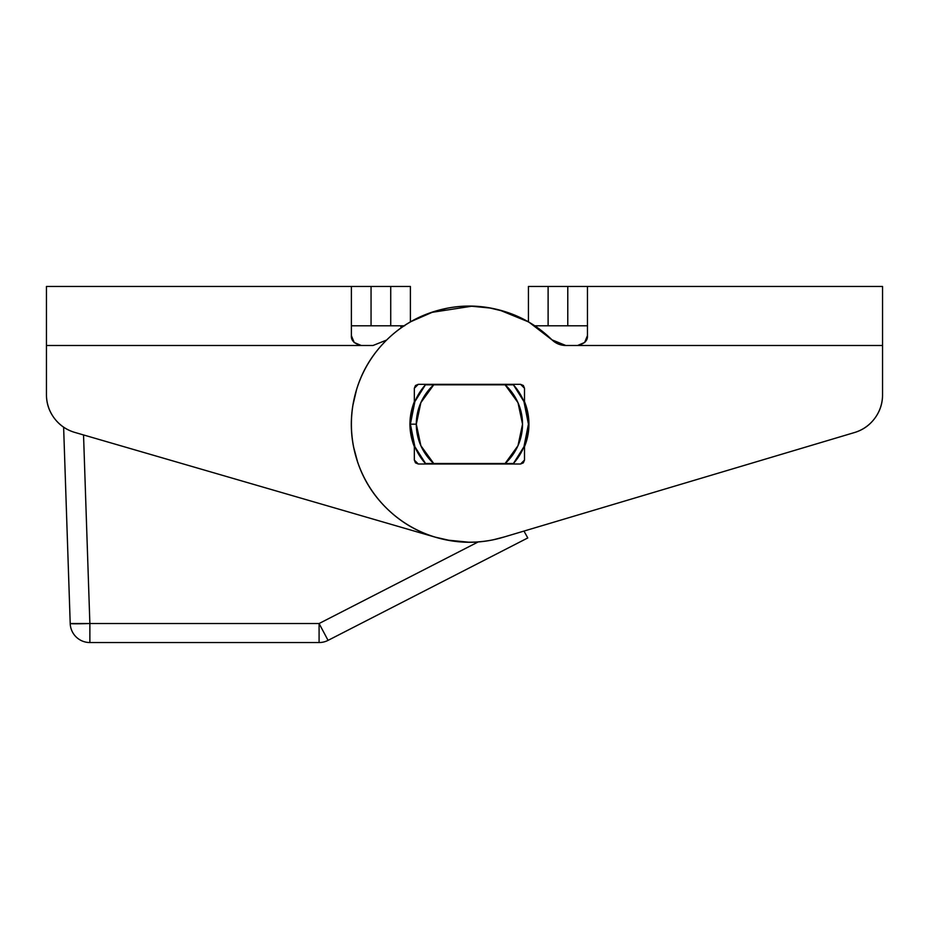 <?xml version="1.0" encoding="UTF-8"?>
<svg xmlns="http://www.w3.org/2000/svg" width="929" height="929" viewBox="0 0 929 929"><rect width="100%" height="100%" fill="white"/><g stroke="black" fill="none" stroke-linecap="round" stroke-linejoin="round"><path stroke-width="1.39" d="M63.625 427.201L70.209 623.522A19.672 0.662 -1.9 0 0 89.869 623.522L319.088 623.522L478.156 541.955L319.088 623.522L89.869 623.522L83.54 434.946L89.869 623.522L70.209 623.522A19.672 19.672 0 0 0 89.869 642.543L319.088 642.543L319.088 623.522L319.088 642.543A19.672 19.672 0 0 0 328.065 640.371L527.777 537.949L523.979 531.074L527.777 537.949L328.065 640.371A19.672 19.672 0 0 1 319.088 642.543L89.869 642.543A19.672 19.672 0 0 1 70.209 623.522L63.625 427.201M401.223 327.751L400.562 325.8L401.223 327.751M89.869 642.543L89.869 623.522L89.869 642.543M328.065 640.371L319.088 623.522L328.065 640.371M524.502 401.653L528.926 424.17A59.514 59.514 0 0 1 524.502 446.698L524.502 460.076L523.352 462.851L520.565 464.012L418.271 464.012L415.484 462.851L414.334 460.076L414.334 446.698L409.91 424.17L414.334 401.653L414.334 388.264L415.484 385.489L418.271 384.327L520.565 384.327L523.352 385.489L524.502 388.264L524.502 401.653A59.514 59.514 0 0 1 528.926 424.17L524.502 446.698L524.502 460.076L520.565 464.012L418.271 464.012L414.334 460.076L414.334 446.698C408.47 431.683 408.47 416.668 414.334 401.653L414.334 388.264L418.271 384.327L520.565 384.327L524.502 388.264L524.502 401.653M534.198 325.8L581.693 325.8M882.55 394.848L882.55 345.483L565.796 345.483A19.672 19.672 0 0 1 552.023 339.863C536.904 325.034 519.079 315.012 498.548 309.787C478.029 304.561 457.579 304.828 437.199 310.611C416.831 316.394 399.284 326.903 384.56 342.127C369.835 357.351 359.929 375.246 354.843 395.8C349.745 416.355 350.163 436.804 356.074 457.138C361.996 477.483 372.61 494.96 387.939 509.58C403.267 524.2 421.22 533.978 441.809 538.936C462.398 543.883 482.848 543.337 503.146 537.287L854.448 432.554C862.786 430.069 869.556 425.331 874.746 418.352C879.949 411.384 882.55 403.546 882.55 394.848A39.343 39.343 0 0 1 854.448 432.554L503.146 537.287A118.041 118.041 0 0 1 400.167 328.587A118.041 118.041 0 0 1 552.023 339.863L565.796 345.483L577.617 345.483L584.724 342.441L587.453 335.648L587.453 286.457L882.55 286.457L882.55 394.848M528.438 321.864L528.438 286.457L528.438 321.864L499.384 309.984M548.11 286.457L528.438 286.457L548.11 286.457L548.11 325.8L548.11 286.457L567.782 286.457L548.11 286.457M542.083 331.096L534.814 325.8L567.782 325.8L567.782 286.457L587.453 286.457L587.453 335.648C587.836 340.455 584.562 343.73 577.617 345.483C584.562 343.73 587.836 340.455 587.453 335.648L584.724 342.453L577.722 345.483M587.453 325.8L567.782 325.8L567.782 286.457L581.693 286.457M520.565 384.327L523.352 385.489L524.502 388.264M524.502 460.076L523.352 462.851L520.565 464.012M418.271 464.012L415.484 462.851L414.334 460.076M414.334 388.264L415.484 385.489L418.271 384.327M431.219 312.469L472.513 306.106M584.655 342.511L577.617 345.483L882.55 345.483L882.55 286.457L587.453 286.457M584.585 342.58L587.453 335.648L584.724 342.441M357.142 325.8L404.638 325.8M361.218 345.483L354.239 342.58L351.383 335.648L354.112 342.453L361.218 345.483L373.04 345.483L46.45 345.483L46.45 286.457L351.383 286.457L46.45 286.457L46.45 394.628A39.343 39.343 0 0 0 74.819 432.415L434.865 537.055L74.819 432.415C66.412 429.976 59.584 425.25 54.335 418.259C49.074 411.257 46.45 403.383 46.45 394.628L46.45 345.483L361.218 345.483C354.274 343.73 350.999 340.455 351.383 335.648L351.383 286.457L390.726 286.457L390.726 325.8L404.045 325.8M386.615 340.049L373.04 345.483L386.603 340.06M410.548 321.782L433.762 311.633M469.853 306.059L491.267 308.149M529.054 322.224L552.209 340.026M469.517 542.281L446.663 540.016M357.142 286.457L410.397 286.457L410.397 321.864L410.397 286.457L390.726 286.457L390.726 325.8L371.054 325.8L371.054 286.457L371.054 325.8L351.383 325.8M354.181 342.511L351.383 335.648L351.383 286.457M513.412 463.513L523.944 446.756L528.438 424.17A59.015 59.015 0 0 0 513.412 384.827L505.097 384.827A53.116 53.116 0 0 1 505.097 463.513L513.412 463.513A59.015 59.015 0 0 0 528.438 424.17L523.944 401.583L513.412 384.827A59.015 59.015 0 0 1 513.412 463.513L433.738 463.513A53.116 53.116 0 0 1 416.297 424.17L410.397 424.17A59.015 59.015 0 0 0 425.424 463.513L505.097 463.513L517.987 445.688L522.539 424.17L517.987 402.652L505.097 384.827L433.738 384.827L420.86 402.652L416.297 424.17L420.86 445.688L433.738 463.513L425.424 463.513A59.015 59.015 0 0 1 425.424 384.827L414.891 401.583L410.397 424.17L416.297 424.17A53.116 53.116 0 0 1 433.738 384.827L425.424 384.827A59.015 59.015 0 0 0 410.397 424.17L414.891 446.756L425.877 464.012M505.097 384.827L433.738 384.827M504.679 536.834L493.009 539.854M451.448 540.852L434.83 537.043M392.201 513.458L387.091 508.755M357.653 462.154L353.589 446.988M352.834 405.567L356.701 389.077M381.459 345.449L385.152 341.512M431.892 312.249L447.36 308.196M488.666 307.696L504.993 311.61M549.817 337.75L552.081 339.909"/></g></svg>
